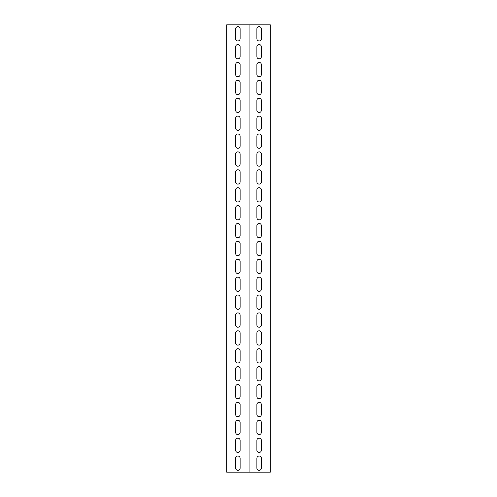 <?xml version="1.0" encoding="UTF-8"?>
<svg xmlns="http://www.w3.org/2000/svg" width="497" height="497" viewBox="0 0 497 497"><rect width="100%" height="100%" fill="white"/><g stroke="black" fill="none" stroke-linecap="round" stroke-linejoin="round"><path stroke-width="0.75" d="M246.823 472.15L249.059 472.15L249.059 24.85L226.694 24.85L226.694 472.15L246.823 472.15M249.059 472.15L270.306 472.15L270.306 24.85L249.059 24.85M261.36 468.124A2.236 2.236 0 0 1 259.123 470.361A2.236 2.236 0 0 1 256.887 468.124L256.887 458.284A2.236 2.236 0 0 1 259.123 456.047A2.236 2.236 0 0 1 261.36 458.284L261.36 468.124M261.36 450.232A2.236 2.236 0 0 1 259.123 452.469A2.236 2.236 0 0 1 256.887 450.232L256.887 440.392A2.236 2.236 0 0 1 259.123 438.155A2.236 2.236 0 0 1 261.36 440.392L261.36 450.232M261.36 432.34A2.236 2.236 0 0 1 259.123 434.577A2.236 2.236 0 0 1 256.887 432.34L256.887 422.5A2.236 2.236 0 0 1 259.123 420.263A2.236 2.236 0 0 1 261.36 422.5L261.36 432.34M261.36 414.448A2.236 2.236 0 0 1 259.123 416.685A2.236 2.236 0 0 1 256.887 414.448L256.887 404.608A2.236 2.236 0 0 1 259.123 402.371A2.236 2.236 0 0 1 261.36 404.608L261.36 414.448M261.36 396.556A2.236 2.236 0 0 1 259.123 398.793A2.236 2.236 0 0 1 256.887 396.556L256.887 386.716A2.236 2.236 0 0 1 259.123 384.479A2.236 2.236 0 0 1 261.36 386.716L261.36 396.556M261.36 378.664A2.236 2.236 0 0 1 259.123 380.901A2.236 2.236 0 0 1 256.887 378.664L256.887 368.824A2.236 2.236 0 0 1 259.123 366.587A2.236 2.236 0 0 1 261.36 368.824L261.36 378.664M261.36 360.772A2.236 2.236 0 0 1 259.123 363.009A2.236 2.236 0 0 1 256.887 360.772L256.887 350.932A2.236 2.236 0 0 1 259.123 348.695A2.236 2.236 0 0 1 261.36 350.932L261.36 360.772M261.36 342.88A2.236 2.236 0 0 1 259.123 345.117A2.236 2.236 0 0 1 256.887 342.88L256.887 333.04A2.236 2.236 0 0 1 259.123 330.803A2.236 2.236 0 0 1 261.36 333.04L261.36 342.88M261.36 324.988A2.236 2.236 0 0 1 259.123 327.225A2.236 2.236 0 0 1 256.887 324.988L256.887 315.148A2.236 2.236 0 0 1 259.123 312.911A2.236 2.236 0 0 1 261.36 315.148L261.36 324.988M261.36 307.096A2.236 2.236 0 0 1 259.123 309.333A2.236 2.236 0 0 1 256.887 307.096L256.887 297.256A2.236 2.236 0 0 1 259.123 295.019A2.236 2.236 0 0 1 261.36 297.256L261.36 307.096M261.36 289.204A2.236 2.236 0 0 1 259.123 291.441A2.236 2.236 0 0 1 256.887 289.204L256.887 279.364A2.236 2.236 0 0 1 259.123 277.127A2.236 2.236 0 0 1 261.36 279.364L261.36 289.204M261.36 271.312A2.236 2.236 0 0 1 259.123 273.549A2.236 2.236 0 0 1 256.887 271.312L256.887 261.472A2.236 2.236 0 0 1 259.123 259.235A2.236 2.236 0 0 1 261.36 261.472L261.36 271.312M261.36 253.42A2.236 2.236 0 0 1 259.123 255.657A2.236 2.236 0 0 1 256.887 253.42L256.887 243.58A2.236 2.236 0 0 1 259.123 241.343A2.236 2.236 0 0 1 261.36 243.58L261.36 253.42M261.36 235.528A2.236 2.236 0 0 1 259.123 237.765A2.236 2.236 0 0 1 256.887 235.528L256.887 225.688A2.236 2.236 0 0 1 259.123 223.451A2.236 2.236 0 0 1 261.36 225.688L261.36 235.528M261.36 217.636A2.236 2.236 0 0 1 259.123 219.873A2.236 2.236 0 0 1 256.887 217.636L256.887 207.796A2.236 2.236 0 0 1 259.123 205.559A2.236 2.236 0 0 1 261.36 207.796L261.36 217.636M261.36 199.744A2.236 2.236 0 0 1 259.123 201.981A2.236 2.236 0 0 1 256.887 199.744L256.887 189.904A2.236 2.236 0 0 1 259.123 187.667A2.236 2.236 0 0 1 261.36 189.904L261.36 199.744M261.36 181.852A2.236 2.236 0 0 1 259.123 184.089A2.236 2.236 0 0 1 256.887 181.852L256.887 172.012A2.236 2.236 0 0 1 259.123 169.775A2.236 2.236 0 0 1 261.36 172.012L261.36 181.852M261.36 163.96A2.236 2.236 0 0 1 259.123 166.197A2.236 2.236 0 0 1 256.887 163.96L256.887 154.12A2.236 2.236 0 0 1 259.123 151.883A2.236 2.236 0 0 1 261.36 154.12L261.36 163.96M261.36 146.068A2.236 2.236 0 0 1 259.123 148.305A2.236 2.236 0 0 1 256.887 146.068L256.887 136.228A2.236 2.236 0 0 1 259.123 133.991A2.236 2.236 0 0 1 261.36 136.228L261.36 146.068M261.36 128.176A2.236 2.236 0 0 1 259.123 130.413A2.236 2.236 0 0 1 256.887 128.176L256.887 118.336A2.236 2.236 0 0 1 259.123 116.099A2.236 2.236 0 0 1 261.36 118.336L261.36 128.176M261.36 110.284A2.236 2.236 0 0 1 259.123 112.521A2.236 2.236 0 0 1 256.887 110.284L256.887 100.444A2.236 2.236 0 0 1 259.123 98.207A2.236 2.236 0 0 1 261.36 100.444L261.36 110.284M261.36 92.392A2.236 2.236 0 0 1 259.123 94.629A2.236 2.236 0 0 1 256.887 92.392L256.887 82.552A2.236 2.236 0 0 1 259.123 80.315A2.236 2.236 0 0 1 261.36 82.552L261.36 92.392M261.36 74.5A2.236 2.236 0 0 1 259.123 76.737A2.236 2.236 0 0 1 256.887 74.5L256.887 64.66A2.236 2.236 0 0 1 259.123 62.423A2.236 2.236 0 0 1 261.36 64.66L261.36 74.5M261.36 56.608A2.236 2.236 0 0 1 259.123 58.845A2.236 2.236 0 0 1 256.887 56.608L256.887 46.768A2.236 2.236 0 0 1 259.123 44.531A2.236 2.236 0 0 1 261.36 46.768L261.36 56.608M261.36 38.716A2.236 2.236 0 0 1 259.123 40.953A2.236 2.236 0 0 1 256.887 38.716L256.887 28.876A2.236 2.236 0 0 1 259.123 26.639A2.236 2.236 0 0 1 261.36 28.876L261.36 38.716M235.64 46.768A2.236 2.236 0 0 1 237.877 44.531A2.236 2.236 0 0 1 240.113 46.768L240.113 56.608A2.236 2.236 0 0 1 237.877 58.845A2.236 2.236 0 0 1 235.64 56.608L235.64 46.768M235.64 82.552A2.236 2.236 0 0 1 237.877 80.315A2.236 2.236 0 0 1 240.113 82.552L240.113 92.392A2.236 2.236 0 0 1 237.877 94.629A2.236 2.236 0 0 1 235.64 92.392L235.64 82.552M235.64 118.336A2.236 2.236 0 0 1 237.877 116.099A2.236 2.236 0 0 1 240.113 118.336L240.113 128.176A2.236 2.236 0 0 1 237.877 130.413A2.236 2.236 0 0 1 235.64 128.176L235.64 118.336M235.64 154.12A2.236 2.236 0 0 1 237.877 151.883A2.236 2.236 0 0 1 240.113 154.12L240.113 163.96A2.236 2.236 0 0 1 237.877 166.197A2.236 2.236 0 0 1 235.64 163.96L235.64 154.12M235.64 189.904A2.236 2.236 0 0 1 237.877 187.667A2.236 2.236 0 0 1 240.113 189.904L240.113 199.744A2.236 2.236 0 0 1 237.877 201.981A2.236 2.236 0 0 1 235.64 199.744L235.64 189.904M235.64 225.688A2.236 2.236 0 0 1 237.877 223.451A2.236 2.236 0 0 1 240.113 225.688L240.113 235.528A2.236 2.236 0 0 1 237.877 237.765A2.236 2.236 0 0 1 235.64 235.528L235.64 225.688M235.64 261.472A2.236 2.236 0 0 1 237.877 259.235A2.236 2.236 0 0 1 240.113 261.472L240.113 271.312A2.236 2.236 0 0 1 237.877 273.549A2.236 2.236 0 0 1 235.64 271.312L235.64 261.472M235.64 297.256A2.236 2.236 0 0 1 237.877 295.019A2.236 2.236 0 0 1 240.113 297.256L240.113 307.096A2.236 2.236 0 0 1 237.877 309.333A2.236 2.236 0 0 1 235.64 307.096L235.64 297.256M235.64 333.04A2.236 2.236 0 0 1 237.877 330.803A2.236 2.236 0 0 1 240.113 333.04L240.113 342.88A2.236 2.236 0 0 1 237.877 345.117A2.236 2.236 0 0 1 235.64 342.88L235.64 333.04M235.64 368.824A2.236 2.236 0 0 1 237.877 366.587A2.236 2.236 0 0 1 240.113 368.824L240.113 378.664A2.236 2.236 0 0 1 237.877 380.901A2.236 2.236 0 0 1 235.64 378.664L235.64 368.824M235.64 404.608A2.236 2.236 0 0 1 237.877 402.371A2.236 2.236 0 0 1 240.113 404.608L240.113 414.448A2.236 2.236 0 0 1 237.877 416.685A2.236 2.236 0 0 1 235.64 414.448L235.64 404.608M235.64 440.392A2.236 2.236 0 0 1 237.877 438.155A2.236 2.236 0 0 1 240.113 440.392L240.113 450.232A2.236 2.236 0 0 1 237.877 452.469A2.236 2.236 0 0 1 235.64 450.232L235.64 440.392M235.64 458.284A2.236 2.236 0 0 1 237.877 456.047A2.236 2.236 0 0 1 240.113 458.284L240.113 468.124A2.236 2.236 0 0 1 237.877 470.361A2.236 2.236 0 0 1 235.64 468.124L235.64 458.284M235.64 422.5A2.236 2.236 0 0 1 237.877 420.263A2.236 2.236 0 0 1 240.113 422.5L240.113 432.34A2.236 2.236 0 0 1 237.877 434.577A2.236 2.236 0 0 1 235.64 432.34L235.64 422.5M235.64 386.716A2.236 2.236 0 0 1 237.877 384.479A2.236 2.236 0 0 1 240.113 386.716L240.113 396.556A2.236 2.236 0 0 1 237.877 398.793A2.236 2.236 0 0 1 235.64 396.556L235.64 386.716M235.64 350.932A2.236 2.236 0 0 1 237.877 348.695A2.236 2.236 0 0 1 240.113 350.932L240.113 360.772A2.236 2.236 0 0 1 237.877 363.009A2.236 2.236 0 0 1 235.64 360.772L235.64 350.932M235.64 315.148A2.236 2.236 0 0 1 237.877 312.911A2.236 2.236 0 0 1 240.113 315.148L240.113 324.988A2.236 2.236 0 0 1 237.877 327.225A2.236 2.236 0 0 1 235.64 324.988L235.64 315.148M235.64 279.364A2.236 2.236 0 0 1 237.877 277.127A2.236 2.236 0 0 1 240.113 279.364L240.113 289.204A2.236 2.236 0 0 1 237.877 291.441A2.236 2.236 0 0 1 235.64 289.204L235.64 279.364M235.64 243.58A2.236 2.236 0 0 1 237.877 241.343A2.236 2.236 0 0 1 240.113 243.58L240.113 253.42A2.236 2.236 0 0 1 237.877 255.657A2.236 2.236 0 0 1 235.64 253.42L235.64 243.58M235.64 207.796A2.236 2.236 0 0 1 237.877 205.559A2.236 2.236 0 0 1 240.113 207.796L240.113 217.636A2.236 2.236 0 0 1 237.877 219.873A2.236 2.236 0 0 1 235.64 217.636L235.64 207.796M235.64 172.012A2.236 2.236 0 0 1 237.877 169.775A2.236 2.236 0 0 1 240.113 172.012L240.113 181.852A2.236 2.236 0 0 1 237.877 184.089A2.236 2.236 0 0 1 235.64 181.852L235.64 172.012M235.64 136.228A2.236 2.236 0 0 1 237.877 133.991A2.236 2.236 0 0 1 240.113 136.228L240.113 146.068A2.236 2.236 0 0 1 237.877 148.305A2.236 2.236 0 0 1 235.64 146.068L235.64 136.228M235.64 100.444A2.236 2.236 0 0 1 237.877 98.207A2.236 2.236 0 0 1 240.113 100.444L240.113 110.284A2.236 2.236 0 0 1 237.877 112.521A2.236 2.236 0 0 1 235.64 110.284L235.64 100.444M235.64 64.66A2.236 2.236 0 0 1 237.877 62.423A2.236 2.236 0 0 1 240.113 64.66L240.113 74.5A2.236 2.236 0 0 1 237.877 76.737A2.236 2.236 0 0 1 235.64 74.5L235.64 64.66M235.64 28.876A2.236 2.236 0 0 1 237.877 26.639A2.236 2.236 0 0 1 240.113 28.876L240.113 38.716A2.236 2.236 0 0 1 237.877 40.953A2.236 2.236 0 0 1 235.64 38.716L235.64 28.876"/></g></svg>
